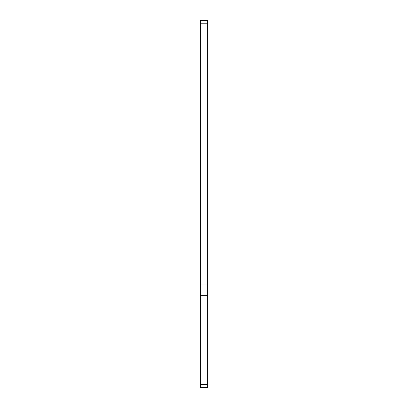 <?xml version="1.0" encoding="UTF-8"?>
<svg xmlns="http://www.w3.org/2000/svg" width="408" height="408" viewBox="0 0 408 408"><rect width="100%" height="100%" fill="white"/><g stroke="black" fill="none" stroke-linecap="round" stroke-linejoin="round"><path stroke-width="0.61" d="M200.359 384.351L200.359 387.6L207.641 387.6L207.641 297.044L200.359 297.044L200.359 384.351L207.641 384.351M200.359 295.713L207.641 295.713L207.641 284.004L200.359 284.004L200.359 297.044M200.359 284.004L200.359 20.4L207.641 20.4L207.641 23.225L200.359 23.225M207.641 284.004L207.641 23.225M207.641 295.713L207.641 297.044"/></g></svg>
